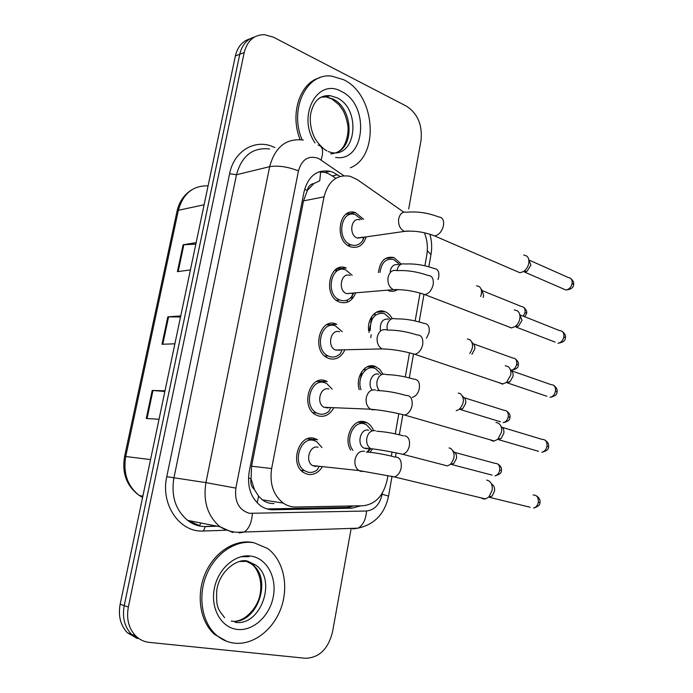 <?xml version="1.0" encoding="UTF-8"?>
<svg xmlns="http://www.w3.org/2000/svg" width="693" height="693" viewBox="0 0 693 693"><rect width="100%" height="100%" fill="white"/><g stroke="black" fill="none" stroke-linecap="round" stroke-linejoin="round"><path stroke-width="1.04" d="M368.659 330.57C366.926 318.737 376.126 308.021 384.702 311.573L385.091 311.72C388.054 312.976 390.436 315.28 392.238 318.65M359.26 389.691C355.085 377.183 364.986 362.508 374.809 366.268L379.539 369.178L382.96 374.125M350.693 450.086C342.974 438.097 353.231 417.81 364.752 421.838L367.047 422.765C369.915 424.367 372.072 426.957 373.518 430.535M372.202 449.255L370.019 452.304M378.482 272.557C379.972 261.018 385.1 256.003 393.875 257.519L401.351 264.102M397.002 289.977C394.282 291.51 391.441 291.736 388.478 290.67M355.639 292.948C352.321 300.953 347.08 304.045 339.908 302.217L339.327 301.992C322.271 295.85 329.513 260.759 346.223 268L346.318 268.035M344.733 350.121C341.155 357.337 336.018 360.178 329.322 358.645L327.633 357.969C311.304 350.987 319.551 317.299 335.836 323.9L336.841 324.298L326.585 324.818M333.532 408.212C329.781 414.657 324.792 417.255 318.563 415.999L315.791 414.847C300.294 407.146 309.321 374.87 325.19 380.682L327.287 381.531L316.857 381.41M322.054 467.212C318.2 472.929 313.392 475.294 307.631 474.298L303.794 472.669C289.172 464.336 298.891 433.359 314.362 438.4L317.524 439.726L307.12 438.912M366.199 236.876C363.305 245.296 358.186 248.631 350.84 246.881L350.32 246.691C333.705 241.034 338.964 206.627 355.44 212.621L363.6 219.283M403.742 212.145L357.467 179.73L350.208 176.299C337.015 174.134 328.283 180.986 324.021 196.864L271.639 468.537C269.447 483.645 273.311 495.157 283.229 503.083C287.11 505.76 291.311 507.068 295.816 507.007L363.063 505.751C375.502 504.27 383.524 495.703 387.118 480.032L387.898 475.623M254.366 489.501L251.005 478.586C250.294 483.186 251.412 486.824 254.366 489.501L258.602 496.145L262.387 499.852C265.705 502.382 269.577 503.629 273.995 503.577M320.729 171.301L319.759 180.734L313.929 183.541C310.507 184.017 308.307 186.322 307.32 190.445L304.591 189.354M307.32 190.445L313.929 183.541M307.224 190.965L303.517 200.857L251.585 466.207L251.117 478.031M424.887 265.757L426.81 254.825C428.057 247.254 427.243 239.891 424.385 232.744M391.337 456.124L392.056 452.044M395.261 433.835L398.821 413.66M405.292 376.931L409.537 352.824M415.168 320.911L420.071 293.061M336.062 271.102L336.694 269.109M338.938 270.053L339.509 268.797M339.535 268.745L340.246 267.489M141.571 640.15L131.54 634.355C124.549 626.931 122.115 617.35 124.229 605.613L239.761 54.262C241.987 44.967 246.916 39.206 254.556 36.989C246.916 39.206 241.987 44.967 239.761 54.262L124.229 605.613C122.115 617.35 124.549 626.931 131.54 634.355L141.571 640.15M164.873 391.45L152.217 390.445L146.284 418.442L159.018 419.291M165.012 390.791L152.217 390.445M195.833 244.109L183.091 244.802L177.408 271.647L190.41 269.923M196.145 242.619L183.091 244.802M180.518 317.004L167.819 316.857L162.006 344.274L174.887 343.806M180.743 315.913L167.819 316.857M137.422 638.582L127.443 632.813C120.478 625.424 118.053 615.904 120.158 604.235L235.369 55.977C237.586 46.743 242.498 41.008 250.112 38.791M339.977 176.464L333.584 172.531L330.024 171.301C316.944 169.291 308.298 176.039 304.097 191.545L249.185 471.846C246.994 486.59 250.771 497.886 260.533 505.734C264.483 508.497 268.78 509.84 273.406 509.779L352.018 508.186L360.828 505.795M318.797 171.907L324.956 172.427L328.508 173.648L335.906 178.257M351.169 528.395L332.519 631.964C328.187 649.072 319.17 657.839 305.457 658.281L149.324 642.385C144.092 641.822 139.544 639.665 135.689 635.914C128.673 628.456 126.23 618.814 128.352 607.007L244.205 52.521C247.28 40.731 253.993 34.771 264.362 34.65L273.414 37.179L406.557 106.228C417.792 113.695 422.6 125.164 420.989 140.636L408.688 208.948M353.82 505.925L346.881 507.415L267.108 508.939M362.863 237.162L357.138 237.985C348.328 234.901 351.178 216.606 359.936 219.872M364.379 237.136L362.56 240.757C359.52 244.837 355.726 246.214 351.186 244.889L350.693 244.707C336.036 239.683 340.705 209.338 355.249 214.657L361.781 219.577M523.7 254.963L526.793 256.038C528.551 257.631 529.218 260.005 528.785 263.167C528.075 266.796 526.333 269.594 523.536 271.552L519.967 272.765L516.242 271.154M528.473 258.567L530.881 265.15L527.104 271.18L524.774 272.037M390.142 271.353C391.372 266.077 394.066 263.886 398.215 264.778M380.041 272.392C381.471 262.422 386.001 258.117 393.624 259.485L399.783 264.605M480.994 288.903L482.103 290.393L483.653 295.668L483.142 297.496M476.55 285.776L479.261 286.581C481.704 288.764 482.172 292.074 480.665 296.509M335.81 271.128L336.426 269.144M352.217 296.621L351.663 296.647L352.217 296.621L352.295 297.851L350.398 297.999M353.153 297.713L352.295 297.851M351.611 293.286L346.509 293.607C337.413 290.393 341.207 271.613 350.13 275.493M353.768 293.104L351.697 296.613C348.484 300.364 344.681 301.559 340.289 300.19L339.813 300.008C324.731 294.612 331.124 263.591 345.894 270.019L352.165 275.286M514.275 309.918L517.463 310.845C519.516 312.5 520.313 315.09 519.845 318.589C519.213 321.976 517.645 324.627 515.142 326.542L511.347 327.954L507.536 326.394M519.455 313.582L522.011 320.305L518.615 326.022L516.016 327.035L555.032 342.099M340.029 350.234L335.343 349.991C326.654 346.353 330.916 328.369 339.613 331.817M341.892 350.19L340.48 353.465C337.318 356.67 333.723 357.709 329.712 356.592L328.257 356.011C313.834 349.878 321.067 320.14 335.455 325.935L342.238 331.704M505.223 365.731L507.952 366.519C510.317 368.234 511.261 371.032 510.767 374.913L506.557 382.432L502.252 384.061L498.735 382.571M510.273 369.438L510.958 370.305C512.664 371.552 513.34 373.562 512.993 376.351L509.961 381.756L507.389 382.9L546.846 396.266M328.127 407.986L324.012 407.302C315.765 403.274 320.443 386.044 328.915 389.068M330.518 408.09L328.915 411.296C325.875 413.92 322.557 414.795 318.953 413.912L316.545 412.915C302.858 406.141 310.776 377.65 324.8 382.753L326.689 383.515L332.172 389.137M496.023 422.453L498.25 423.085C500.952 424.852 502.053 427.876 501.541 432.155L497.773 439.258L494.326 441.008L493 441.077L489.83 439.7M501.455 426.775C503.404 428.057 504.201 430.232 503.828 433.307L501.126 438.418L498.613 439.674L538.574 451.316M315.947 466.554L312.517 465.566C304.738 461.2 309.78 444.655 318.044 447.271M318.875 466.865L317.004 470.088C314.172 472.15 311.174 472.851 308.03 472.184L304.677 470.755C291.77 463.435 300.294 436.079 313.964 440.505L316.788 441.684L321.95 447.609M486.668 480.102L488.357 480.578C491.424 482.371 492.688 485.628 492.16 490.349L488.799 497.054L485.464 498.934L483.601 499.038L480.821 497.808M491.77 484.173C493.988 485.464 494.897 487.811 494.516 491.207L492.099 496.023L489.682 497.383L530.197 507.25M380.318 330.076C379.989 322.202 382.77 318.555 388.669 319.126M370.227 330.509C370.296 318.026 375 312.37 384.346 313.531L390.583 319.023M471.907 342.169L472.929 343.425C474.48 344.568 475.077 346.457 474.731 349.107L471.924 354.262M467.385 339.016L469.915 339.7C473.458 343.226 473.406 347.825 469.759 353.499M372.132 389.951C367.013 383.922 372.193 371.725 378.742 374.263M361.001 389.726C356.704 378.664 365.497 364.83 374.445 368.26L375.667 368.745L381.193 374.272M462.664 396.214L463.582 397.262C465.341 398.432 466.034 400.467 465.67 403.369L462.733 408.601L460.55 409.58L500.441 421.786M458.298 393.061L460.403 393.633C464.734 398.215 464.336 403.465 459.208 409.398L456.185 410.758M367.16 448.821L363.886 448.076C356.245 444.213 360.732 427.598 368.65 430.275M449.055 447.955L450.719 448.406C455.379 452.832 455.249 458.177 450.329 464.423L447.392 465.904L443.468 464.882M352.997 450.285C344.594 440.376 353.482 420.045 364.388 423.865L366.441 424.696L371.665 430.466M453.239 451.056L454.08 451.94C456.055 453.135 456.852 455.318 456.462 458.489L453.811 463.461L451.68 464.527L492.099 475.112M370.331 449.09L367.645 452.096M302.105 139.847C288.868 109.026 306.627 72.375 331.843 76.169L343.537 79.678C375.372 94.378 380.015 156.124 350.355 167.793M300.104 139.605C289.639 113.912 299.913 82.658 319.889 77.694M234.632 643.173C227.806 642.411 221.691 639.691 216.294 635.013C201.784 622.409 197.522 596.058 206.661 574.462C215.705 552.806 236.261 539.526 254.036 542.766L267.359 548.354C283.013 559.45 288.981 584.675 281.471 606.869C274.073 629.079 253.907 645.244 234.632 643.173M226.819 641.337L214.631 634.45C200.147 621.872 195.885 595.573 205.015 574.029C214.05 552.416 234.589 539.171 252.347 542.411L254.218 542.792M257.19 502.875L258.602 496.145M351.914 506.609L352.235 505.959M251.005 478.586L248.466 478.04M303.517 200.857L324.021 196.864M251.585 466.207L271.639 468.537M142.862 496.162L139.397 495.556C126.724 486.313 121.777 473.284 124.567 456.479L125.736 456.514C122.982 473.293 127.529 486.313 139.397 495.556L142.593 497.479M208.073 185.88C192.975 185.447 183.073 193.581 178.37 210.282L177.044 211.2L124.575 456.453M204.106 204.756L178.37 210.282L125.736 456.514L150.554 459.58M120.158 604.235L128.352 607.007M235.369 55.977L244.205 52.521M347.522 299.922L347.08 302.304M162.777 344.248L168.59 316.84M178.179 271.543L183.862 244.724M147.046 418.494L152.98 390.488M343.841 175.719L318.408 158.342C308.506 155.145 301.853 159.321 298.458 170.868L235.863 488.106C234.381 501.524 238.86 509.935 249.289 513.314L366.554 511.01C374.592 510.022 379.799 504.426 382.164 494.213L382.38 492.983M232.961 532.536L220.036 526.775C207.657 516.216 202.962 501.498 205.934 482.623L269.655 166.666C275.095 146.847 286.322 137.985 303.343 140.073M225.788 530.258L203.387 531.003C179.825 532.726 160.291 504.651 166.779 476.689L229.608 173.726L236.469 174.74L269.655 166.666C278.101 165.306 287.699 166.71 298.458 170.868M239.137 532.969L244.083 532.111C248.9 528.941 251.672 522.765 252.382 513.582M229.608 173.726C233.974 150.658 255.526 138.34 273.891 147.124L274.904 147.592M269.594 148.995C252.858 147.098 241.814 155.674 236.469 174.74L173.9 477.997C170.98 496.075 175.58 510.204 187.69 520.382L200.346 525.961M235.863 488.106L205.934 482.623L166.779 476.689M206.401 526.403L216.623 526.1M203.387 531.003L205.336 526.585L217.247 526.221M352.841 528.976L358.038 528.153C363.063 525.207 365.904 519.49 366.554 511.01M382.164 494.213L388.548 496.127M427.312 250.623L430.959 254.643M321.102 159.884C323.83 151.317 322.825 146.362 318.104 145.036M364.665 370.928L365.194 368.018M370.738 337.612L371.257 334.728M374.714 315.791L375.234 312.924M199.653 525.822L200.615 522.938M332.449 175.866L337.534 174.775M346.881 507.415L352.018 508.186M268.442 508.957L273.406 509.779M529.85 260.412L568.373 277.555C571.171 277.884 572.427 279.825 572.141 283.368C571.179 287.318 569.074 289.518 565.826 289.969L563.114 288.79M573.553 284.719L572.141 283.368M409.026 231.046L404.149 231.245C400.104 229.002 398.25 225.034 398.596 219.343C399.783 213.721 402.572 211.356 406.982 212.24C417.385 211.252 427.971 212.829 438.73 216.961C442.498 217.238 444.092 220.062 443.503 225.442L443.381 226.039C441.718 231.8 438.773 235.092 434.572 235.923L431.167 234.606M482.553 290.783L521.439 306.514C524.142 306.791 525.346 308.714 525.043 312.274L523.328 316.199M526.55 313.531L525.043 312.274M396.968 270.599C398.215 265.315 400.909 263.123 405.058 264.024C414.544 263.505 424.22 264.995 434.095 268.512C437.933 268.858 439.457 271.803 438.669 277.347L438.019 279.47M520.815 315.194L559.736 330.665C562.777 330.907 564.163 332.952 563.894 336.789C563.019 340.558 561.035 342.697 557.96 343.234C562.933 342.524 565.401 340.731 565.358 337.829L563.894 336.789M565.341 337.959L565.358 337.829C565.938 335.802 564.951 333.731 562.421 331.609M397.089 270.642C407.103 270.114 417.385 271.708 427.936 275.442C432.034 275.589 433.792 278.586 433.203 284.425L433.09 285.031C431.548 290.497 428.794 293.693 424.8 294.612L421.136 293.373M398.12 289.57L393.381 289.657C389.414 287.482 387.604 283.584 387.967 277.98C389.301 271.933 392.333 269.482 397.054 270.634M511.607 370.833L550.961 384.598C554.253 384.745 555.769 386.893 555.509 391.051C554.721 394.629 552.867 396.717 549.965 397.323C554.816 396.379 557.163 394.577 557.016 391.926L555.509 391.051M556.999 392.021L557.016 391.926C557.605 389.726 556.54 387.578 553.837 385.481M387.023 330.067C396.647 329.955 406.618 331.566 416.952 334.918C421.387 334.936 423.319 338.106 422.73 344.438L422.609 345.053C421.197 350.225 418.615 353.317 414.864 354.331L410.958 353.187M386.971 349.116L382.068 348.917C378.404 346.691 376.767 342.922 377.157 337.63C378.517 331.462 381.592 328.863 386.391 329.816M502.217 427.338L542.065 439.371C545.59 439.414 547.236 441.675 547.002 446.162C546.275 449.558 544.559 451.593 541.839 452.269C546.526 451.1 548.761 449.307 548.544 446.872L547.002 446.162M548.535 446.942L548.544 446.872C549.107 444.395 547.964 442.169 545.105 440.176M376.767 390.531C386.01 390.8 395.686 392.437 405.795 395.434C410.551 395.305 412.647 398.657 412.075 405.5L411.954 406.124C410.654 411.027 408.246 414.007 404.738 415.09L400.641 414.085M375.58 409.702L371.985 409.806L370.573 409.208C367.212 406.938 365.739 403.309 366.147 398.319C367.541 392.039 370.668 389.275 375.545 390.02M533.047 495.01C536.789 494.941 538.556 497.314 538.357 502.139C537.69 505.362 536.096 507.345 533.575 508.073C538.08 506.722 540.202 504.928 539.942 502.676L538.357 502.139M539.934 502.72L539.942 502.676C540.497 499.974 539.249 497.652 536.209 495.72M366.302 452.053C372.08 452.122 387.664 454.885 394.464 456.999C399.532 456.713 401.784 460.265 401.23 467.636L401.1 468.277C399.904 472.912 397.678 475.796 394.404 476.923L390.168 476.074M363.929 471.344L360.888 471.413L358.896 470.547C355.847 468.269 354.539 464.778 354.955 460.083C356.367 453.681 359.554 450.745 364.509 451.282M473.466 343.858L512.785 358.021C515.705 358.229 517.021 360.247 516.727 364.076C515.904 367.619 514.102 369.664 511.313 370.201L510.88 370.209M518.277 365.15L516.727 364.076M424.298 323.397C428.265 323.822 429.842 326.931 429.036 332.709L426.446 338.262M387.179 330.059L387.015 325.909C388.262 320.227 391.086 317.844 395.495 318.763M464.223 397.73L504.01 410.299C507.137 410.421 508.558 412.543 508.281 416.666C507.527 420.045 505.838 422.037 503.205 422.635C507.891 421.613 510.126 419.889 509.883 417.472L508.281 416.666M509.875 417.541L509.883 417.472C510.524 415.263 509.433 413.115 506.592 411.036M414.553 379.14C418.503 379.807 420.071 383.09 419.256 388.972C417.983 393.685 415.644 396.491 412.24 397.384L412.214 397.384M379.322 390.566C377.373 388.227 376.576 385.325 376.931 381.852C378.205 376.065 381.072 373.544 385.551 374.289M454.807 452.416L495.114 463.366C498.44 463.4 499.974 465.627 499.705 470.045C499.012 473.276 497.435 475.207 494.958 475.857C499.532 474.61 501.663 472.886 501.351 470.686L499.705 470.045M501.342 470.729L501.351 470.686C502.009 468.295 500.822 466.077 497.808 464.024M404.643 435.784C408.593 436.703 410.143 440.159 409.312 446.153C408.134 450.632 405.942 453.352 402.746 454.305L399.116 453.499M374.982 449.203L370.668 448.631C367.636 446.578 366.311 443.26 366.692 438.695C367.983 432.813 370.902 430.145 375.441 430.708M318.927 98.475C322.366 96.188 326.134 95.262 330.232 95.703L336.755 97.687C361.469 108.61 356.505 158.359 331.124 152.486L328.326 151.542M315.064 142.897C296.63 116.528 317.281 77.339 341.268 91.415C370.183 104.357 365.367 162.638 335.611 157.389M320.989 97.15L326.186 96.942L332.701 98.908C352.659 107.675 355.067 146.673 336.079 152.677M240.939 556.722L249.004 556.661M239.449 561.529L246.916 561.356M237.283 629.435C221.31 627.797 210.256 608.411 214.354 588.374C218.208 568.312 235.897 553.369 251.446 556.176C267.056 558.688 277.027 577.546 273.302 596.699C269.811 615.878 253.214 631.358 237.283 629.435M246.266 561.261L251.689 564.119C273.423 578.274 256.93 625.476 231.228 621.093M247.158 561.399L255.613 565.046C277.382 579.253 260.863 626.689 235.109 622.305M385.091 311.72L376.282 312.266M376.152 366.805L367.143 366.84M367.047 422.765L357.986 422.262M262.387 499.844L283.229 503.083M355.44 212.621L346.032 214.232M346.223 268L336.313 269.109M393.875 257.519L385.386 258.515M177.079 211.018C179.253 201.741 184.009 194.759 191.337 190.073M127.443 632.813L135.689 635.914M324.956 172.427L330.024 171.301M205.336 526.585C198.744 526.541 192.862 524.48 187.69 520.382L220.036 526.775C225.216 529.972 230.778 531.808 236.72 532.276L358.038 528.153C374.618 524.471 384.797 513.773 388.565 496.041L391.917 476.957M395.452 456.843L396.153 452.867M399.333 434.745L402.78 415.124M409.32 377.876L413.452 354.366M419.152 321.881L423.934 294.638M428.837 266.753L431.037 254.21C432.181 247.54 431.782 240.861 429.851 234.182M360.577 378.309L361.807 371.561M368.953 332.423L370.175 325.762M370.686 322.947L371.898 316.303M353.976 212.872L352.936 212.171M570.841 278.534C573.258 280.743 574.168 282.753 573.579 284.563C573.483 287.725 570.902 289.527 565.826 289.969L524.506 272.046M357.501 238.115L404.513 231.393C414.31 230.492 424.333 232.008 434.572 235.923L519.967 272.765M363.747 237.223L362.56 240.757M351.186 244.889L347.808 245.348M527.104 271.18L523.536 271.552M523.709 307.346C526.273 309.598 527.226 311.616 526.576 313.401L524.809 316.788M346.509 293.607L393.381 289.657C403.569 289.319 414.042 290.973 424.8 294.612L511.564 327.945M339.813 300.008L336.382 300.277M352.997 293.165L351.697 296.613M518.615 326.022L515.142 326.542M335.343 349.991L382.068 348.917C392.628 349.203 403.56 351.004 414.864 354.331L503.023 384.017M328.257 356.011L324.766 356.063M509.961 381.756L506.557 382.432M324.012 407.302L370.573 409.208C381.488 410.169 392.879 412.136 404.738 415.09L494.326 441.008M316.545 412.915L312.993 412.742M501.126 438.418L497.773 439.258M312.517 465.566L358.896 470.547L394.404 476.923L485.464 498.934M304.677 470.755L301.074 470.348M492.099 496.023L488.799 497.054M515.22 358.809C517.914 360.975 518.936 363.054 518.295 365.046C518.459 367.662 516.129 369.378 511.313 370.201L510.698 369.984M395.772 318.867C404.929 318.719 414.345 320.235 424.029 323.414M386.339 374.601C395.157 374.809 404.314 376.334 413.816 379.192M462.733 408.601L459.208 409.398M376.732 431.237C385.23 431.765 394.135 433.307 403.447 435.871M363.886 448.076L370.668 448.631C380.916 449.904 391.606 451.793 402.746 454.305L447.392 465.904M369.282 449.003L367.255 452.079M453.811 463.461L450.329 464.423M330.674 153.898C336.036 153.326 339.865 151.455 342.151 148.302C345.071 145.331 348.657 135.897 347.999 126.395C346.872 119.698 345.166 114.302 342.888 110.23L338.86 104.634L331.938 99.012L326.186 96.942L330.232 95.703C319.863 94.898 313.323 101.1 310.594 114.284C309.71 121.76 310.793 129.028 313.834 136.097C315.324 139.96 321.361 147.956 326.992 150.918M216.294 635.013L214.631 634.45M224.558 617.662C219.17 610.065 215.462 608.965 216.883 589.44C220.348 568.936 239.492 557.7 247.99 561.313L255.613 565.046L251.689 564.119C256.756 567.714 262.734 578.932 260.213 593.589C258.117 607.605 245.617 620.001 236.391 621.058"/></g></svg>
